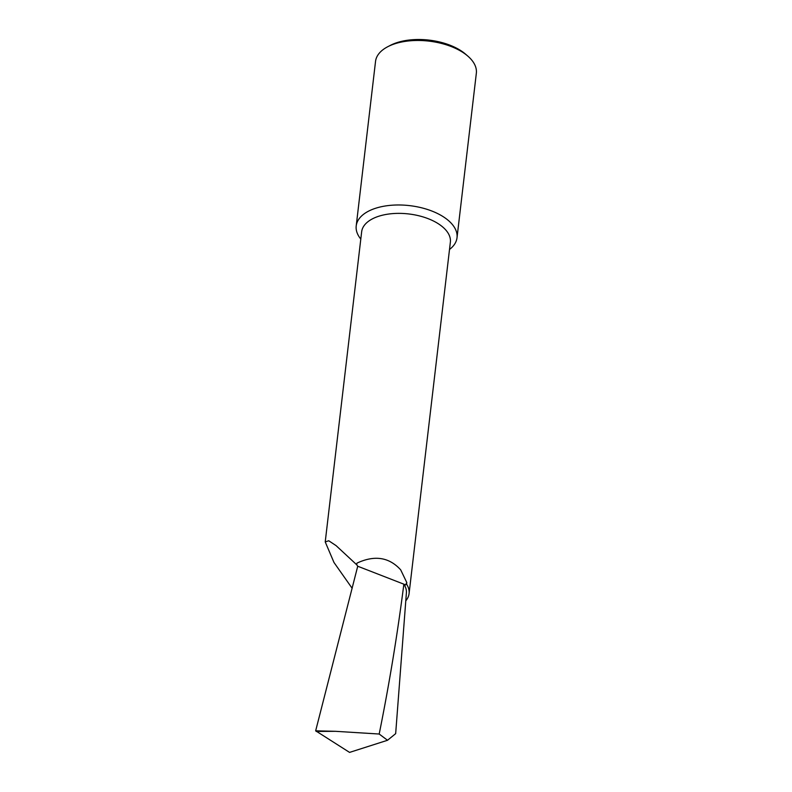<?xml version="1.0" encoding="UTF-8"?>
<svg xmlns="http://www.w3.org/2000/svg" width="792" height="792" viewBox="0 0 792 792"><rect width="100%" height="100%" fill="white"/><g stroke="black" fill="none" stroke-linecap="round" stroke-linejoin="round"><path stroke-width="1.19" d="M405.791 600.821A44.659 23.196 -173.3 0 0 409.078 593.604L450.361 242.203A44.659 23.196 -173.3 0 0 441.114 225.7A44.659 23.196 -173.3 0 0 392.901 213.593A44.659 23.196 -173.3 0 0 361.657 231.779L325.225 541.916L333.986 562.488L352.143 588.278M449.5 249.47A50.747 26.364 -173.3 0 0 457.014 237.749A50.747 26.364 -173.3 0 0 446.51 218.988A50.747 26.364 -173.3 0 0 375.655 208.246A50.747 26.364 -173.3 0 0 356.212 225.908A50.747 26.364 -173.3 0 0 360.796 239.055M387.793 46.698L390.387 45.352A47.698 24.78 6.7 0 1 397.148 42.57A47.698 24.78 6.7 0 1 465.617 54.193L467.825 56.103A50.747 26.364 -173.3 0 0 394.98 43.738A50.747 26.364 -173.3 0 0 387.793 46.698A50.747 26.364 -173.3 0 0 375.537 61.4L356.212 225.908M409.078 593.604A44.659 23.196 -173.3 0 0 406.603 584.179L406.791 582.556L400.683 569.834C389.11 557.142 374.527 554.915 356.925 563.152L356.737 564.775A44.659 23.196 -173.3 0 0 356.707 564.775L336.095 545.639L328.73 540.758L325.225 541.916M379.19 734.026L335.481 731.313L315.662 730.818L349.569 752.4L387.526 740.273L379.19 734.026C389.238 684.258 397.455 634.313 403.861 584.179L357.727 566.231A395.673 205.554 -173.3 0 0 357.717 566.231L356.737 564.775M315.662 730.818L357.727 566.231M335.481 731.313L316.216 731.452M406.791 582.556L405.534 584.912A395.673 205.554 -173.3 0 0 403.861 584.179A41.907 21.77 -173.3 0 1 406.395 592.832L395.663 733.649L387.526 740.273M457.014 237.749L476.338 73.24A50.747 26.364 -173.3 0 0 467.825 56.103M405.534 584.912L406.603 584.179"/></g></svg>
